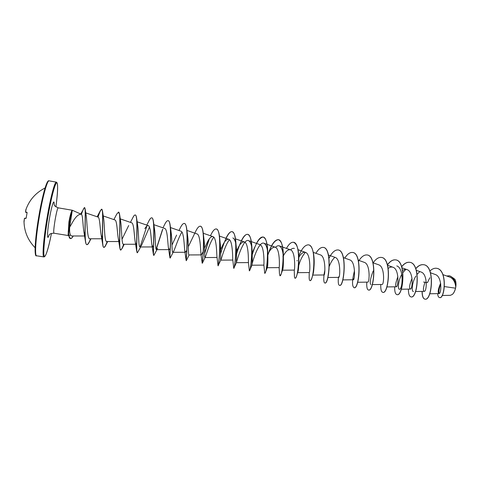 <?xml version="1.0" encoding="UTF-8"?>
<svg xmlns="http://www.w3.org/2000/svg" width="480" height="480" viewBox="0 0 480 480"><rect width="100%" height="100%" fill="white"/><g stroke="black" fill="none" stroke-linecap="round" stroke-linejoin="round"><path stroke-width="0.72" d="M26.226 208.722L25.524 211.992L27 212.31L27.048 212.904L26.148 218.172M25.974 218.418L24.438 218.418L24.018 222.36M452.52 294.282L452.52 294.282C454.116 292.722 455.202 290.316 455.778 287.07C456.234 283.914 455.97 281.37 454.998 279.444L454.968 279.402M442.14 295.482L450.372 295.332L452.412 294.384C453.816 293.04 454.842 290.976 455.502 288.174L455.754 287.01C455.196 282.06 453.348 278.814 450.204 277.272L442.956 274.638M81.222 214.254L72.3 210.246L69.672 227.256L72.102 223.02C75.444 216.882 78.504 213.972 81.282 214.29L81.282 214.29M72.12 210.45L71.592 211.254C70.698 213.378 69.81 216.954 68.922 221.976L68.082 235.512L68.736 235.458M444.45 286.59L455.502 288.174M440.628 283.2C438.084 289.242 437.526 292.71 438.954 293.604C441.534 294.162 442.314 276.576 435.282 274.506L430.494 272.772M423.57 282.066L424.998 282.198C423.192 287.682 422.934 290.736 424.224 291.366C426.852 291.942 427.86 274.002 421.086 272.028L416.316 270.306M412.02 278.346C409.542 284.58 408.972 288.162 410.298 289.086C412.716 289.674 413.724 271.566 407.088 269.646C405.636 269.154 404.148 269.436 402.612 270.492M397.878 276.672C395.664 282.624 395.118 285.996 396.252 286.788C398.46 287.382 399.444 269.1 392.964 267.246C391.422 266.736 389.844 267.126 388.224 268.416M372.33 284.604L382.08 284.466C384.066 285.072 385.044 266.616 378.708 264.816L372.996 262.77M357.642 282.264L367.776 282.126C369.54 282.738 370.5 264.102 364.326 262.374L358.284 260.208M353.118 278.532L353.34 279.762C354.876 280.386 355.824 261.57 349.812 259.902L343.434 257.628M338.628 276.81L338.778 277.38C340.074 278.004 341.004 259.008 335.166 257.412L328.446 255.018M324.882 270.036L324 274.74M312.75 275.094L324.078 274.974C325.128 275.61 326.046 256.428 320.382 254.892L313.314 252.384M309.216 272.478L309.24 272.544C310.044 273.18 310.938 253.818 305.46 252.354C303.234 251.85 301.026 253.5 298.83 257.31M282.534 270.198L294.264 270.09C294.81 270.738 295.692 251.184 290.4 249.792C288.024 249.342 285.678 251.364 283.374 255.858M283.296 256.014L282.912 256.644M279.996 275.766L279.468 274.038L279.144 267.594C279.522 267.438 280.152 248.448 275.196 247.206C272.73 246.834 270.306 249.162 267.936 254.184M264.744 273.3L263.862 265.008C264.072 263.946 264.456 245.694 259.854 244.596L251.34 241.608M254.742 247.194L252.294 252.69M249.354 270.798L248.4 262.338C248.442 260.466 248.628 242.928 244.362 241.962C242.358 241.602 240.282 243.546 238.122 247.8L236.55 251.148M251.202 241.56L248.472 240.6C243.402 238.218 236.658 261.096 236.46 262.578L233.736 268.32L232.764 259.59C232.638 256.998 232.674 240.156 228.72 239.304C226.932 238.95 225.018 240.72 222.984 244.62L220.638 249.66M220.788 260.124L218.04 265.788L216.96 256.776C216.66 253.524 216.582 237.366 212.934 236.622C211.332 236.286 209.586 237.894 207.69 241.44L204.57 248.19M203.232 251.496L201.414 254.886L200.97 253.89C200.508 250.062 200.358 234.564 196.992 233.91L186.93 230.412M202.398 262.404L202.194 263.202C202.578 263.046 205.746 226.02 200.31 226.212C198.894 226.104 197.28 227.958 195.468 231.78L188.346 246.678M186.75 250.38L185.418 252.264L184.8 250.932C184.194 246.576 183.99 231.738 180.9 231.174L170.46 227.556M176.604 235.086L171.972 245.07M170.16 248.79L169.266 249.618L168.45 247.914C167.7 243.084 167.478 228.894 164.652 228.408L153.858 224.682M152.964 246.948L151.92 244.83C151.044 239.574 150.81 226.032 148.242 225.618C147.282 225.378 146.148 226.41 144.84 228.708M136.734 244.2L136.494 244.254C135.942 244.23 135.504 243.372 135.198 241.68C134.208 236.064 133.998 223.146 131.67 222.804L120.24 218.874M128.694 225.51L121.998 239.31M107.34 241.53L105.816 245.16C105.066 246.702 104.442 247.446 103.944 247.392C101.226 248.124 103.476 218.142 102.486 210.954L103.584 218.196C104.688 224.88 104.292 242.256 106.782 241.53L119.868 241.53C119.19 241.494 118.662 240.474 118.29 238.458C117.21 232.524 117.03 220.236 114.936 219.96L103.212 215.934M102.528 238.572L101.19 235.176C100.032 228.966 99.906 217.308 98.04 217.086L85.746 212.88M85.008 235.212L83.904 231.822C82.776 225.414 82.854 214.44 81.312 214.302M69.672 227.256C69.372 232.818 70.08 235.728 71.79 235.98L85.026 235.998M85.158 209.082L86.094 214.908C87.192 221.37 87.072 239.49 89.862 238.77L102.534 238.776M123.774 244.266L122.106 248.454L120.744 250.098C118.566 250.872 120.774 222.828 119.622 214.542L120.684 221.628C121.866 228.726 121.416 244.932 123.54 244.266L136.494 244.254M136.68 218.628L137.628 225.072C138.864 232.494 138.342 247.596 140.13 246.972L141.576 245.292L149.442 227.1M156.972 249.654L153.858 255.438C152.622 256.236 154.842 231.966 153.498 221.958L154.428 228.534C155.688 236.196 155.094 250.236 156.558 249.654L157.668 248.346M173.64 251.334L170.172 258.072C169.344 258.864 171.606 236.43 170.244 225.786L171.078 232.02C172.326 239.85 171.654 252.834 172.836 252.312L173.64 251.334C175.224 248.22 178.698 236.898 181.944 232.104M189.15 254.94L186.33 260.676C185.874 261.45 188.184 240.822 186.846 229.692L187.578 235.518C188.79 243.456 188.04 255.42 188.952 254.94L201.138 254.886M203.568 237.018L203.934 239.046C205.074 246.984 204.246 257.976 204.918 257.544L217.068 257.484M205.254 257.1C206.286 254.88 209.928 242.058 213.762 237.186M218.184 265.8C218.424 266.118 220.752 249.258 219.642 237.786L220.128 242.592C221.184 250.488 220.284 260.496 220.728 260.124L232.836 260.052M220.908 259.878C221.598 258.246 225.288 244.644 229.428 239.73M232.866 237.936C234.336 238.584 235.368 240.834 235.968 244.686M233.964 268.224C234.606 267.378 236.706 252.894 235.818 242.004L236.178 246.168C237.114 253.944 236.148 263.01 236.394 262.68L248.436 262.596M248.472 240.6C250.194 241.41 251.352 244.098 251.94 248.658M249.408 270.846L249.696 270.468C250.626 268.656 252.474 256.446 251.838 246.36L252.072 249.786C252.384 258.846 252.33 263.988 251.91 265.212C251.538 264.744 258.39 240.72 263.934 243.24C266.04 244.344 267.336 247.746 267.81 253.452C268.014 261.792 267.84 266.544 267.282 267.714L265.392 272.484C266.886 268.53 267.654 261.342 267.696 250.914C267.354 242.604 265.824 237.978 263.106 237.036C259.2 237.708 255.618 243.48 252.36 254.364M275.496 247.338C276.822 245.976 278.07 245.484 279.246 245.856C281.544 247.08 282.912 250.692 283.35 256.68M283.374 255.732L283.386 257.178C283.488 264.39 283.218 268.704 282.57 270.12L281.076 274.194C282.444 270.36 283.206 264.204 283.374 255.732C283.23 246.252 281.568 240.9 278.4 239.67C274.614 240.066 271.122 245.178 267.918 255.012M290.544 249.852C291.912 248.52 293.202 248.052 294.414 248.448M298.812 261.51C298.77 267.258 298.422 270.882 297.78 272.388L297.006 274.674M298.77 265.434C300.282 259.956 302.508 255.594 305.454 252.354L298.044 249.732M314.022 264.972L314.016 265.89M314.004 266.502C313.824 270.414 313.464 273.072 312.936 274.464L313.938 267.33C314.976 256.788 312.858 245.25 308.556 244.872L308.496 244.86M329.04 269.232L327.948 276.57M329.334 266.238C330.792 262.356 332.622 259.38 334.83 257.31M370.974 284.628C369.498 283.392 370.23 278.85 373.176 270.99M396.78 265.932C404.208 268.002 402.606 289.968 399.408 289.26C397.656 289.494 398.01 280.854 401.796 274.29M402.906 272.532L405.846 269.406M413.43 291.546C411.444 291.81 411.792 282.594 415.896 276.054M417.15 274.242L419.646 271.776M424.968 282.27L427.464 282.636L429.816 277.734M439.074 293.586C438.648 291.114 439.206 287.94 440.754 284.07M449.382 275.772L449.442 275.784C453.234 277.11 455.358 280.596 455.826 286.248L455.826 286.398C456.144 283.458 455.85 281.106 454.938 279.336L452.49 277.476M429.894 271.026C432.168 268.866 434.43 267.96 436.68 268.302C447.816 269.916 444.654 299.736 439.464 297.54C438.432 297.288 437.832 295.986 437.67 293.628M446.718 276.006L449.328 275.766C453.324 277.26 455.466 280.992 455.754 286.974L455.754 287.01M436.734 268.314L436.794 268.32C447.936 269.94 444.768 299.754 439.578 297.558L439.518 297.546M455.826 286.248L455.754 286.974M73.098 235.98C72.066 237.804 71.166 238.662 70.404 238.572C69.606 238.536 69.018 237.252 68.628 234.708L68.226 231.234M422.058 291.402C422.112 296.076 423.048 298.656 424.872 299.136C431.928 301.29 435.348 265.734 423.612 264.708C420.936 264.342 418.314 265.644 415.746 268.608M408.42 289.116C408.396 293.832 409.248 296.424 410.97 296.892C417.63 298.992 421.05 263.262 409.674 262.302C406.938 261.948 404.268 263.406 401.658 266.682M394.668 286.812C394.566 291.57 395.322 294.174 396.942 294.63C403.194 296.67 406.62 260.772 395.604 259.878C392.814 259.536 390.09 261.18 387.432 264.816M380.79 284.484C380.604 289.284 381.27 291.906 382.782 292.35C388.626 294.33 392.052 258.258 381.408 257.43C378.594 257.106 375.852 258.906 373.176 262.83M366.792 282.138C366.522 286.98 367.092 289.614 368.496 290.046C373.914 291.96 377.352 255.714 367.086 254.958C364.146 254.664 361.29 256.776 358.53 261.294M354.504 270.636C352.038 280.584 351.894 286.278 354.072 287.718C359.064 289.572 362.502 253.152 352.626 252.468C349.98 252.18 347.37 254.058 344.784 258.108M338.412 277.386C337.98 282.312 338.346 284.976 339.522 285.372C344.076 287.166 347.514 250.56 338.028 249.954C334.902 249.738 331.89 252.504 329.004 258.24M324.006 275.196C323.52 280.032 323.796 282.636 324.828 283.002C328.938 284.73 332.382 247.944 323.298 247.41C320.838 247.164 318.366 249.126 315.882 253.296M309.252 274.92L309.198 275.694C309.054 278.784 309.318 280.422 310.002 280.614C313.656 282.27 317.106 245.304 308.43 244.848C305.034 244.824 301.812 248.538 298.776 255.99M297.18 260.436L297.03 260.922M294.408 274.566L294.39 275.274C294.39 277.122 294.606 278.1 295.038 278.202C298.23 279.792 301.68 242.64 293.424 242.262C291.156 242.052 288.834 244.098 286.452 248.4M279.93 275.766C282.648 277.284 286.098 239.946 278.274 239.652C275.13 239.706 272.07 243.606 269.082 251.352M264.678 273.306C266.916 274.752 270.372 237.228 262.974 237.012C260.916 236.85 258.75 238.98 256.476 243.414M251.838 255.696L251.67 256.284M249.282 270.822C251.028 272.196 254.484 234.486 247.536 234.354C245.586 234.21 243.498 236.388 241.278 240.888M235.632 257.166L235.428 258.012M233.736 268.32C234.984 269.616 238.44 231.714 231.942 231.666C230.106 231.546 228.108 233.766 225.942 238.332M224.052 242.784L220.674 253.35M218.04 265.788C218.778 267.006 222.24 228.912 216.204 228.948C214.518 228.846 212.646 231.03 210.582 235.506L210.462 235.758M208.95 239.37L204.606 253.116M186.282 260.55L186.138 260.46C186.252 258.48 189.072 223.104 184.266 223.446C183.09 223.338 181.722 224.898 180.162 228.114L179.934 228.576M170.172 258.072L169.878 257.562C169.722 253.92 172.272 220.194 168.06 220.65C167.1 220.554 165.96 221.838 164.646 224.502L162.984 227.832M162.546 229.404L156.15 249.27M153.858 255.438L153.408 254.52C152.988 249.372 155.346 217.272 151.692 217.83C150.93 217.746 150 218.778 148.92 220.938L146.796 225.12M137.316 252.762L136.728 251.334C136.056 244.824 138.288 214.35 135.168 214.98C134.568 214.908 133.842 215.724 132.978 217.422L130.428 222.378M123.63 244.266C122.298 248.118 121.29 250.056 120.606 250.074L119.826 247.998C118.938 240.258 121.086 211.416 118.476 212.106L116.658 214.26M107.196 241.53C105.762 245.424 104.628 247.368 103.8 247.368C103.302 247.272 102.936 246.318 102.708 244.518C101.634 235.674 103.752 208.464 101.616 209.196L100.422 210.528L97.152 216.786M90.6 238.77C89.058 242.7 87.798 244.65 86.826 244.632C86.154 244.494 85.668 243.246 85.374 240.888C84.222 230.886 86.184 206.658 84.444 207.588L80.7 214.02M68.628 234.708L68.532 229.332L69.378 221.946L70.248 222.21M422.172 291.396C422.22 296.088 423.162 298.674 424.986 299.154C432.048 301.308 435.468 265.752 423.726 264.726C421.02 264.36 418.374 265.692 415.788 268.71M411.03 296.904L411.084 296.91C417.75 299.01 421.17 263.286 409.788 262.326C407.028 261.966 404.328 263.46 401.7 266.802M396.996 294.642L397.056 294.648C403.314 296.688 406.74 260.79 395.724 259.896C392.898 259.554 390.144 261.234 387.468 264.942M382.842 292.356L382.902 292.368C388.746 294.348 392.178 258.276 381.528 257.454L381.468 257.442M368.556 290.052L368.61 290.064C374.04 291.984 377.472 255.738 367.206 254.982L367.146 254.97M354.132 287.73L354.192 287.742C359.19 289.596 362.628 253.17 352.746 252.492L352.686 252.48M339.582 285.378L339.642 285.396C344.202 287.184 347.64 250.584 338.154 249.972L338.088 249.966M324.894 283.014L324.954 283.026C329.064 284.748 332.508 247.968 323.424 247.434L323.364 247.422M310.068 280.62L310.128 280.632C310.884 280.686 311.718 278.994 312.636 275.562M295.038 278.202L295.164 278.22C295.62 278.274 296.16 277.344 296.784 275.43C297.87 272.01 298.548 267.192 298.824 260.994C299.022 250.164 297.264 243.924 293.55 242.286L293.484 242.274M280.056 275.784L281.076 274.194M264.804 273.324L265.392 272.484M251.802 256.278L251.634 256.902M251.838 246.36C251.388 239.106 249.996 235.11 247.662 234.372C244.194 233.532 239.352 243.888 236.604 254.016M235.818 242.004C235.314 235.704 234.066 232.266 232.074 231.684C228.546 230.766 223.398 243.192 220.668 253.86M219.642 237.786C219.126 232.368 218.028 229.428 216.336 228.972L216.27 228.966M209.256 238.932L204.612 253.626M205.038 257.544L202.332 263.256C202.212 264.006 204.57 245.16 203.316 233.688C202.824 229.074 201.864 226.59 200.442 226.236L200.376 226.224M186.846 229.692C186.396 225.822 185.574 223.746 184.398 223.47L184.332 223.458M170.244 225.786C169.842 222.594 169.158 220.89 168.192 220.674L168.126 220.662M162.78 229.158L156.24 249.438M153.498 221.958C153.156 219.384 152.598 218.016 151.83 217.854L151.764 217.842M146.904 226.002L140.052 246.966M140.682 246.972L137.388 252.78C135.696 253.578 137.898 227.43 136.626 218.214C136.344 216.198 135.906 215.124 135.306 215.004L135.234 214.998M119.622 214.542L118.476 212.106M102.486 210.954L101.616 209.196M101.688 209.22C100.878 209.478 99.66 212.1 98.034 217.086M90.75 238.77L89.442 241.758C88.464 243.756 87.636 244.722 86.97 244.656C83.724 245.304 85.992 214.35 85.122 208.836L84.582 207.618C83.928 207.714 82.878 209.964 81.42 214.356M73.254 235.98C72.216 237.816 71.316 238.686 70.548 238.59L69.054 236.31L68.676 233.67L69.528 221.97C70.782 214.842 71.67 211.008 72.192 210.462L72.138 210.456M71.814 210.756L69.378 221.946L68.922 221.976M27.066 212.634L25.53 212.154M45.09 187.98C35.742 192.732 29.34 199.962 25.89 209.664L25.692 210.3M27.048 212.904L26.148 218.178M35.118 247.746C27.888 240.294 24.186 231.468 24 221.274L24.456 218.34L26.13 218.148L24.486 218.28M48.354 181.302C46.56 180.72 42.006 197.202 38.706 217.056C35.256 237.306 34.11 255.114 36.042 255.12M39.264 217.146C35.724 237.918 34.572 256.086 36.582 255.786C34.14 257.724 34.752 240.048 38.7 217.056C42.384 195.516 46.836 179.142 49.08 180.846C47.31 179.964 42.654 196.77 39.264 217.146M56.364 182.142C54.792 181.296 50.334 198.096 46.95 218.43C43.428 239.154 42.084 257.25 43.89 256.926C45.828 256.902 48.36 249.048 51.48 233.376C48.432 248.538 45.228 258.762 44.166 255.966C43.074 253.314 44.538 236.826 47.616 218.55C50.652 200.466 54.534 184.962 56.37 183.072C58.224 181.044 57.918 191.712 55.896 206.88C58.038 191.04 58.188 182.796 56.364 182.142L49.08 180.846M68.082 235.512L53.916 233.208C53.43 232.35 53.814 228.006 55.062 220.17C56.406 212.544 57.438 208.434 58.152 207.834C55.248 206.382 54.03 205.542 54.498 205.308L54.066 204.216M49.074 235.026C46.956 241.962 47.04 232.674 49.356 219.138C51.558 205.806 54.402 197.424 54.156 204.54M43.89 256.926L36.582 255.786M438.954 293.604L429.75 293.766M424.224 291.366L415.59 291.51M410.298 289.086L401.304 289.23M407.088 269.646L402.012 267.816M396.252 286.788L386.88 286.926M392.964 267.246L387.57 265.302M353.34 279.762L342.816 279.894M338.778 277.38L327.852 277.506M309.24 272.544L297.678 272.658M290.4 249.792L282.624 247.05M282.486 247.002L279.246 245.856M279.15 267.618L267.282 267.714M275.196 247.206L267.054 244.344M266.922 244.296L263.934 243.24M263.874 265.122L251.91 265.212L249.696 270.468M244.362 241.962L235.47 238.848M228.72 239.304L219.444 236.064M212.934 236.622L203.268 233.25M185.034 252.27L172.836 252.312M168.756 249.624L156.558 249.654M152.304 246.948L140.13 246.972M148.242 225.618L137.118 221.784M72.3 210.246L58.152 207.834M69.99 235.338L68.874 235.446M53.916 233.208C48.738 233.418 49.374 235.242 48.882 235.302M324.006 275.478L324.006 274.974M309.216 272.544L309.198 275.694M294.264 270.09L294.39 275.274M200.97 253.89L202.194 263.202M184.8 250.932L186.138 260.46M178.992 230.514L180.162 228.114M168.45 247.914L169.878 257.562M151.92 244.83L153.408 254.52M135.198 241.68L136.728 251.334M118.29 238.458L119.826 247.998M113.88 219.594L116.814 213.954M101.19 235.176L102.708 244.518M83.904 231.822L85.374 240.888M90.972 238.77L89.442 241.758M107.682 241.53L105.816 245.16M124.254 244.266L122.106 248.454M203.934 239.046L203.316 233.688M267.81 253.452L267.696 250.914M25.692 210.282L25.74 212.346M27.09 212.592L27.03 212.904"/></g></svg>
